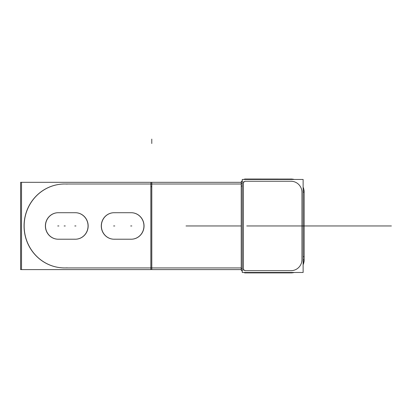 <?xml version="1.0" encoding="UTF-8"?>
<svg xmlns="http://www.w3.org/2000/svg" width="412" height="412" viewBox="0 0 412 412"><rect width="100%" height="100%" fill="white"/><g stroke="black" fill="none" stroke-linecap="round" stroke-linejoin="round"><path stroke-width="0.62" d="M153.403 269.603L20.6 269.603L20.6 182.325L153.403 182.325M152.703 184.004L62.964 184.004M67.238 267.846A41.962 40.531 -90 0 1 64.694 267.929A41.962 40.531 -90 0 1 24.159 225.967A41.962 40.531 -90 0 1 64.694 184.004L150.864 184.004L150.864 267.929L150.864 184.004L150.864 267.929L150.864 184.004L64.694 184.004A41.962 40.531 -90 0 1 67.238 184.087M152.203 184.004L149.525 184.004M241.226 184.004L149.484 184.004M149.484 267.929L241.226 267.929M149.525 267.929L152.203 267.929M62.964 267.929L152.703 267.929M64.581 184.004A41.962 40.531 90 0 0 24.051 225.967A41.962 40.531 90 0 0 64.581 267.929A41.962 40.531 90 0 1 24.051 225.967A41.962 40.531 90 0 1 64.581 184.004A41.962 40.531 90 0 0 24.051 225.967A41.962 40.531 90 0 0 64.581 267.929A41.962 40.531 90 0 1 24.051 225.967A41.962 40.531 90 0 1 64.581 184.004A41.962 40.531 90 0 0 24.051 225.967A41.962 40.531 90 0 0 64.581 267.929M21.517 269.603L21.517 182.325M58.185 239.218A13.251 12.798 -90 0 1 45.382 225.967A13.251 12.798 -90 0 1 58.185 212.716A13.251 12.798 90 0 0 45.382 225.967A13.251 12.798 90 0 0 58.185 239.218A13.251 12.798 -90 0 1 45.382 225.967A13.251 12.798 -90 0 1 58.185 212.716A13.251 12.798 90 0 0 45.382 225.967A13.251 12.798 90 0 0 58.185 239.218A13.251 12.798 90 0 1 45.382 225.967A13.251 12.798 90 0 1 58.185 212.716M75.303 239.218A13.251 12.798 90 0 0 88.05 225.967A13.251 12.798 90 0 0 75.303 212.716A13.251 12.798 -90 0 1 88.05 225.967A13.251 12.798 -90 0 1 75.303 239.218A13.251 12.798 90 0 0 88.05 225.967A13.251 12.798 90 0 0 75.303 212.716A13.251 12.798 -90 0 1 88.05 225.967A13.251 12.798 -90 0 1 75.303 239.218A13.251 12.798 90 0 0 88.05 225.967A13.251 12.798 90 0 0 75.308 212.716M114.073 239.218A13.251 12.798 -90 0 1 101.275 225.967A13.251 12.798 -90 0 1 114.073 212.716A13.251 12.798 90 0 0 101.275 225.967A13.251 12.798 90 0 0 114.073 239.218A13.251 12.798 -90 0 1 101.275 225.967A13.251 12.798 -90 0 1 114.073 212.716A13.251 12.798 90 0 0 101.275 225.967A13.251 12.798 90 0 0 114.073 239.218A13.251 12.798 90 0 1 101.275 225.967A13.251 12.798 90 0 1 114.073 212.716M131.191 212.716A13.251 12.798 -90 0 1 143.937 225.967A13.251 12.798 -90 0 1 131.191 239.218A13.251 12.798 90 0 0 143.937 225.967A13.251 12.798 90 0 0 131.196 212.716A13.251 12.798 -90 0 1 143.937 225.967A13.251 12.798 -90 0 1 131.191 239.218A13.251 12.798 90 0 0 143.937 225.967A13.251 12.798 90 0 0 131.191 212.716A13.251 12.798 90 0 1 143.937 225.967A13.251 12.798 90 0 1 131.191 239.218M151.801 182.325L151.801 269.603L150.849 269.603L150.849 182.325L151.801 182.325M150.864 182.413L150.864 186.657L151.781 186.657L151.781 182.413M241.226 269.603L149.041 269.603M241.226 182.325L149.041 182.325M151.781 184.004L151.781 267.929L151.781 184.004M59.096 239.192A13.251 12.798 -90 0 1 58.293 239.218A13.251 12.798 -90 0 1 45.495 225.967A13.251 12.798 -90 0 1 58.293 212.716A13.251 12.798 -90 0 1 59.096 212.741M57.881 239.218L75.767 239.218M74.557 212.741A13.251 12.798 -90 0 1 75.36 212.716A13.251 12.798 -90 0 1 88.158 225.967A13.251 12.798 -90 0 1 75.36 239.218A13.251 12.798 -90 0 1 74.557 239.192M75.767 212.716L57.881 212.716M114.984 239.192A13.251 12.798 -90 0 1 114.181 239.218A13.251 12.798 -90 0 1 101.383 225.967A13.251 12.798 -90 0 1 114.181 212.716A13.251 12.798 -90 0 1 114.984 212.741M113.774 239.218L131.66 239.218M130.444 212.741A13.251 12.798 -90 0 1 131.248 212.716A13.251 12.798 -90 0 1 144.046 225.967A13.251 12.798 -90 0 1 131.248 239.218A13.251 12.798 -90 0 1 130.444 239.192M131.66 212.716L113.774 212.716M291.82 179.065L244.733 179.035L244.733 179.457M291.82 179.035L291.82 179.457M291.737 181.244L287.488 181.244M287.488 179.457L287.488 179.035M290.913 179.035L290.913 179.457M242.261 179.457L303.129 179.457L303.129 272.476L242.261 272.476L242.261 179.457M245.64 181.244A2.209 2.209 0 0 0 243.43 183.453L243.43 268.48A2.209 2.209 0 0 0 245.64 270.689L290.913 270.689A11.042 11.042 0 0 0 301.955 259.642L301.955 192.286A11.042 11.042 0 0 0 290.913 181.244L245.64 181.244A2.209 2.209 0 0 0 243.43 183.453L243.43 268.48A2.209 2.209 0 0 0 245.64 270.689L290.913 270.689A11.042 11.042 0 0 0 301.955 259.642L301.955 192.286A11.042 11.042 0 0 0 290.913 181.244L245.64 181.244A2.209 2.209 0 0 0 243.43 183.453L243.43 268.48A2.209 2.209 0 0 0 245.64 270.689L290.913 270.689A11.042 11.042 0 0 0 301.955 259.642L301.955 192.286A11.042 11.042 0 0 0 290.913 181.244L245.64 181.244A2.209 2.209 0 0 0 243.43 183.453L243.43 268.48A2.209 2.209 0 0 0 245.64 270.689L290.913 270.689A11.042 11.042 0 0 0 301.955 259.642L301.955 192.286A11.042 11.042 0 0 0 290.913 181.244L245.64 181.244A2.209 2.209 0 0 0 243.43 183.453M242.261 183.453L241.226 183.453L242.261 183.453M245.64 179.035L245.64 179.457L245.64 179.035M241.262 181.754L242.261 181.754M241.262 270.179L242.261 270.179M243.43 181.836L243.43 186.085M242.261 186.085L241.226 186.085M245.64 272.476L245.64 272.893M241.226 268.48L242.261 268.48L241.226 268.48M244.733 272.857L244.733 272.476M291.82 272.862L291.82 272.476M244.821 270.689L249.069 270.689M249.069 272.476L249.069 272.893M303.129 259.642L304.164 259.642M290.913 272.893L290.913 272.476L290.913 272.893M304.123 260.992L303.129 260.992M304.123 190.941L303.129 190.941M301.955 260.909L301.955 256.661M303.129 256.661L304.164 256.661M304.164 192.286L303.129 192.286L304.164 192.286M304.159 192.708A13.251 13.251 0 0 0 303.129 187.146M294.225 179.457A13.251 13.251 0 0 0 290.491 179.045M304.164 260.992L304.164 190.941M290.491 272.888A13.251 13.251 0 0 0 294.225 272.476M303.253 264.478L303.129 264.787A13.251 13.251 0 0 0 304.159 259.22M244.733 272.893L291.82 272.893M241.566 270.179A4.419 4.419 0 0 0 242.261 271.323L241.741 270.55M244.733 272.801L243.76 272.476A4.419 4.419 0 0 0 246.062 272.878M241.226 181.754L241.226 270.179M246.062 179.055A4.419 4.419 0 0 0 243.76 179.457M242.261 180.605A4.419 4.419 0 0 0 241.566 181.754M150.864 184.004L64.694 184.004M330.666 225.967L246.747 225.967L330.666 225.967M260.435 225.967L273.686 225.967L260.435 225.967M303.721 225.967L316.972 225.967L303.721 225.967M151.781 139.107L151.781 143.52L151.781 139.107M151.781 182.325L151.781 269.603L151.781 182.325M288.791 225.967L293.04 225.967L288.791 225.967M275.453 225.967L301.955 225.967L275.453 225.967M304.164 225.967L391.4 225.967L304.164 225.967M241.226 225.967L186.013 225.967L241.226 225.967M64.123 225.967L65.266 225.967M292.695 225.967L289.131 225.967L292.695 225.967M57.726 225.967L58.87 225.967M74.793 225.967L75.932 225.967M113.614 225.967L114.757 225.967M130.681 225.967L131.825 225.967M296.491 225.967L289.554 225.967L296.491 225.967M291.82 181.244L244.733 181.244M243.43 181.754L243.43 270.179M243.43 268.48A2.209 2.209 0 0 0 245.64 270.689M244.733 270.689L291.82 270.689M290.913 270.689A11.042 11.042 0 0 0 301.955 259.642M301.955 260.992L301.955 190.941M301.955 192.286A11.042 11.042 0 0 0 290.913 181.244M303.129 264.787L304.097 260.992M304.164 259.663L304.154 259.138"/></g></svg>
